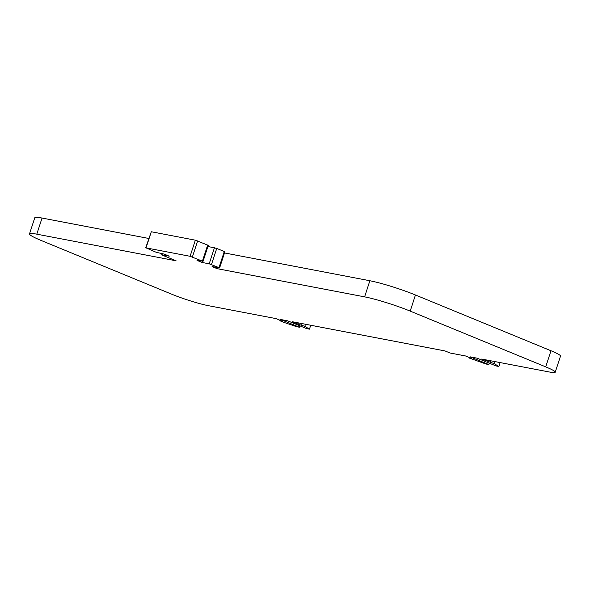 <?xml version="1.0" encoding="UTF-8"?>
<svg xmlns="http://www.w3.org/2000/svg" width="590" height="590" viewBox="0 0 590 590"><rect width="100%" height="100%" fill="white"/><g stroke="black" fill="none" stroke-linecap="round" stroke-linejoin="round"><path stroke-width="0.89" d="M162.412 253.766L161.712 254.799L162.302 255.131L176.108 260.81L36.787 234.164A34.065 3.326 -161.9 0 0 29.5 233.906A34.065 3.326 -161.9 0 0 41.396 240.573L171.904 294.277A27.258 2.662 18.1 0 0 208.373 305.672L276.083 318.622L282.359 321.203L279.859 320.731L283.62 322.28L296.549 326.683L299.418 327.229L280.597 319.485L287.765 320.857L306.586 328.601L309.455 329.154L310.731 325.252M148.754 238.456L42.052 218.049A34.065 3.326 -161.9 0 0 34.766 217.799L29.5 233.906M203.004 261.473L208.27 245.359L195.356 240.182L151.305 231.759L146.04 247.874L190.091 256.296L202.414 261.141L197.008 260.382L202.023 262.447L209.199 263.819L219.008 267.631L212.068 266.584L217.083 268.649L364.605 296.858A34.065 3.326 18.1 0 1 410.19 311.107L545.721 366.869L550.986 350.755L415.456 294.993A34.065 3.326 18.1 0 0 369.871 280.744L224.51 252.948M280.021 320.245L279.859 320.731M489.287 363.167L488.837 364.561L470.009 356.817L477.185 358.189L496.006 365.933L498.875 366.479L494.228 363.661L481.691 359.052L549.408 372.002A27.258 2.662 18.1 0 0 555.234 372.202L560.5 356.094A27.258 2.662 18.1 0 0 550.986 350.755M298.975 323.003L298.547 324.301L292.271 321.72L445.015 350.932L450.037 352.997L465.503 355.954L471.779 358.536L469.279 358.056L469.434 357.57M217.083 268.649L217.422 267.609M219.598 267.963L224.871 251.849L224.274 251.517L216.744 248.419L211.478 264.534M202.37 261.407L202.023 262.447M216.744 248.419L207.916 246.458M162.073 254.806L169.242 256.178L164.227 254.113L156.313 252.328L146.04 247.874M151.305 231.759L145.678 247.859M545.721 366.869A27.258 2.662 18.1 0 1 555.234 372.202M498.875 366.479L500.15 362.577M494.228 363.661L494.914 361.582M299.875 325.842L299.418 327.229M298.547 324.301L304.809 326.329L309.455 329.154M301.475 323.482L301.048 324.78M305.495 324.249L304.809 326.329M488.837 364.561L485.968 364.015L469.279 358.056M487.967 361.633L488.387 360.328M490.467 362.113L490.887 360.807M36.787 234.164L42.052 218.049M410.19 311.107L415.456 294.993M364.605 296.858L369.871 280.744M195.356 240.182L190.091 256.296M207.68 245.027L202.414 261.141M197.643 240.897L192.369 257.011M224.274 251.517L219.008 267.631M214.465 247.704L209.199 263.819M161.712 254.799L162.066 253.7"/></g></svg>
